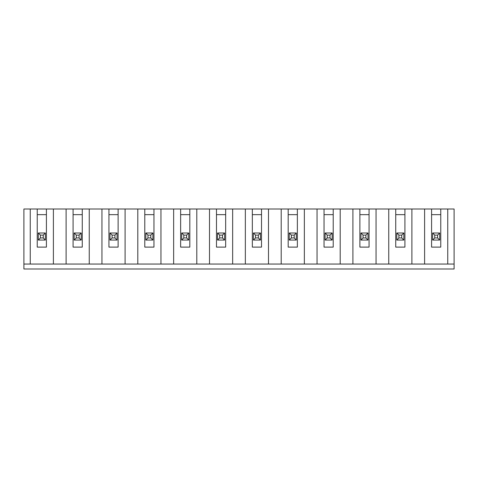 <?xml version="1.0" encoding="UTF-8"?>
<svg xmlns="http://www.w3.org/2000/svg" width="478" height="478" viewBox="0 0 478 478"><rect width="100%" height="100%" fill="white"/><g stroke="black" fill="none" stroke-linecap="round" stroke-linejoin="round"><path stroke-width="0.72" d="M454.1 264.053L447.749 264.053L447.749 209.006L454.1 209.006L454.1 268.995L23.9 268.995L23.9 209.006L46.414 209.006L46.414 247.114L37.236 247.114L37.236 209.006M447.749 264.053L173.651 264.053L173.651 209.006L46.414 209.006M268.499 264.053L268.499 209.006L173.651 209.006M268.499 209.006L297.364 209.006L297.364 247.114L288.186 247.114L288.186 209.006M304.349 264.053L304.349 209.006L297.364 209.006M304.349 209.006L333.214 209.006L333.214 247.114L324.036 247.114L324.036 209.006M340.199 264.053L340.199 209.006L333.214 209.006M340.199 209.006L369.064 209.006L369.064 247.114L359.886 247.114L359.886 209.006M376.049 264.053L376.049 209.006L369.064 209.006M376.049 209.006L404.914 209.006L404.914 247.114L395.736 247.114L395.736 209.006M411.899 264.053L411.899 209.006L404.914 209.006M411.899 209.006L440.764 209.006L440.764 247.114L431.586 247.114L431.586 209.006M447.749 209.006L440.764 209.006M173.651 264.053L137.801 264.053L137.801 209.006M153.964 209.006L153.964 247.114L144.786 247.114L144.786 209.006M144.786 214.652L153.964 214.652M160.949 264.053L160.949 209.006M137.801 264.053L23.9 264.053M125.099 264.053L125.099 209.006M118.114 209.006L118.114 247.114L108.936 247.114L108.936 209.006M101.951 264.053L101.951 209.006M89.249 264.053L89.249 209.006M73.086 209.006L73.086 247.114L82.264 247.114L82.264 209.006M66.101 264.053L66.101 209.006M53.399 264.053L53.399 209.006M30.251 264.053L30.251 209.006M330.035 235.116L327.215 235.116L327.215 237.942L330.035 237.942L330.035 235.116L332.156 233.001L332.156 240.058L325.094 240.058L325.094 233.001L332.156 233.001M431.586 214.652L440.764 214.652M424.601 264.053L424.601 209.006M396.794 233.001L403.856 233.001L403.856 240.058L396.794 240.058L396.794 233.001L398.915 235.116L398.915 237.942L401.735 237.942L403.856 240.058M189.814 209.006L189.814 247.114L180.636 247.114L180.636 209.006M38.294 240.058L38.294 233.001L45.356 233.001L45.356 240.058L38.294 240.058L40.415 237.942L43.235 237.942L43.235 235.116L40.415 235.116L40.415 237.942M114.935 237.942L114.935 235.116L112.115 235.116L112.115 237.942L114.935 237.942L117.056 240.058L109.994 240.058L109.994 233.001L117.056 233.001L117.056 240.058M117.056 233.001L114.935 235.116M317.051 264.053L317.051 209.006M325.094 240.058L327.215 237.942M327.215 235.116L325.094 233.001M152.906 240.058L145.844 240.058L145.844 233.001L152.906 233.001L152.906 240.058L150.785 237.942L150.785 235.116L147.965 235.116L147.965 237.942L150.785 237.942M216.486 214.652L225.664 214.652M180.636 214.652L189.814 214.652M255.515 237.942L258.335 237.942L258.335 235.116L255.515 235.116L255.515 237.942L253.394 240.058L253.394 233.001L260.456 233.001L258.335 235.116M281.201 264.053L281.201 209.006M395.736 214.652L404.914 214.652M217.544 240.058L217.544 233.001L224.606 233.001L224.606 240.058L217.544 240.058L219.665 237.942L222.485 237.942L224.606 240.058M396.794 240.058L398.915 237.942M388.751 264.053L388.751 209.006M360.944 240.058L360.944 233.001L368.006 233.001L368.006 240.058L360.944 240.058L363.065 237.942L365.885 237.942L365.885 235.116L363.065 235.116L363.065 237.942M439.706 240.058L432.644 240.058L432.644 233.001L439.706 233.001L439.706 240.058L437.585 237.942L437.585 235.116L434.765 235.116L434.765 237.942L437.585 237.942M109.994 240.058L112.115 237.942M112.115 235.116L109.994 233.001M43.235 237.942L45.356 240.058M45.356 233.001L43.235 235.116M216.486 209.006L216.486 247.114L225.664 247.114L225.664 209.006M188.756 233.001L188.756 240.058L181.694 240.058L181.694 233.001L188.756 233.001L186.635 235.116L183.815 235.116L183.815 237.942L186.635 237.942L186.635 235.116M359.886 214.652L369.064 214.652M108.936 214.652L118.114 214.652M289.244 240.058L289.244 233.001L296.306 233.001L296.306 240.058L289.244 240.058L291.365 237.942L294.185 237.942L296.306 240.058M79.085 237.942L81.206 240.058L74.144 240.058L74.144 233.001L81.206 233.001L79.085 235.116L76.265 235.116L76.265 237.942L79.085 237.942L79.085 235.116M74.144 240.058L76.265 237.942M76.265 235.116L74.144 233.001M73.086 214.652L82.264 214.652M252.336 214.652L261.514 214.652M261.514 209.006L261.514 247.114L252.336 247.114L252.336 209.006M245.351 264.053L245.351 209.006M330.035 237.942L332.156 240.058M324.036 214.652L333.214 214.652M432.644 240.058L434.765 237.942M181.694 240.058L183.815 237.942M183.815 235.116L181.694 233.001M352.901 264.053L352.901 209.006M232.649 264.053L232.649 209.006M288.186 214.652L297.364 214.652M365.885 237.942L368.006 240.058M368.006 233.001L365.885 235.116M363.065 235.116L360.944 233.001M401.735 237.942L401.735 235.116L398.915 235.116M403.856 233.001L401.735 235.116M224.606 233.001L222.485 235.116L219.665 235.116L217.544 233.001M219.665 235.116L219.665 237.942M145.844 240.058L147.965 237.942M196.799 264.053L196.799 209.006M294.185 237.942L294.185 235.116L291.365 235.116L291.365 237.942M296.306 233.001L294.185 235.116M255.515 235.116L253.394 233.001M258.335 237.942L260.456 240.058L253.394 240.058M434.765 235.116L432.644 233.001M40.415 235.116L38.294 233.001M209.501 264.053L209.501 209.006M152.906 233.001L150.785 235.116M291.365 235.116L289.244 233.001M37.236 214.652L46.414 214.652M260.456 233.001L260.456 240.058M439.706 233.001L437.585 235.116M222.485 237.942L222.485 235.116M81.206 233.001L81.206 240.058M147.965 235.116L145.844 233.001M186.635 237.942L188.756 240.058"/></g></svg>
